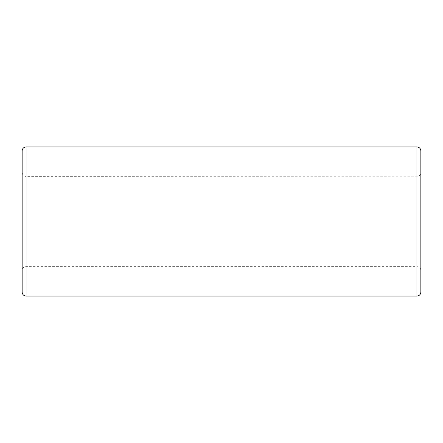 <?xml version="1.0" encoding="UTF-8"?>
<svg xmlns="http://www.w3.org/2000/svg" width="443" height="443" viewBox="0 0 443 443"><rect width="100%" height="100%" fill="white"/><g stroke="black" fill="none" stroke-linecap="round" stroke-linejoin="round"><path stroke-width="0.33" stroke-dasharray="2.21 1.66" d="M22.15 270.551L22.15 172.449L22.15 270.551C22.383 268.17 23.689 266.863 26.076 266.631L416.924 266.631C419.311 266.863 420.617 268.17 420.85 270.551L420.85 172.449L420.85 270.551M420.85 150.864L420.85 292.136M22.15 150.864L22.15 292.136M416.924 266.631L416.924 176.369L416.924 266.631M26.076 266.631L26.076 176.369L26.076 266.631M26.076 146.938L26.076 296.062M416.924 146.938L416.924 296.062M22.15 172.449C22.693 176.286 25.899 176.558 26.076 176.369L418.109 176.187C419.837 175.539 420.75 174.287 420.85 172.449"/><path stroke-width="0.66" d="M26.076 296.062L26.076 146.938L24.863 147.131C23.152 147.79 22.25 149.036 22.15 150.864L22.15 292.136C22.383 294.517 23.689 295.83 26.076 296.062L416.924 296.062L416.924 146.938C419.311 147.17 420.617 148.483 420.85 150.864L420.85 292.136C420.617 294.517 419.311 295.83 416.924 296.062M26.076 146.938L416.924 146.938"/></g></svg>
